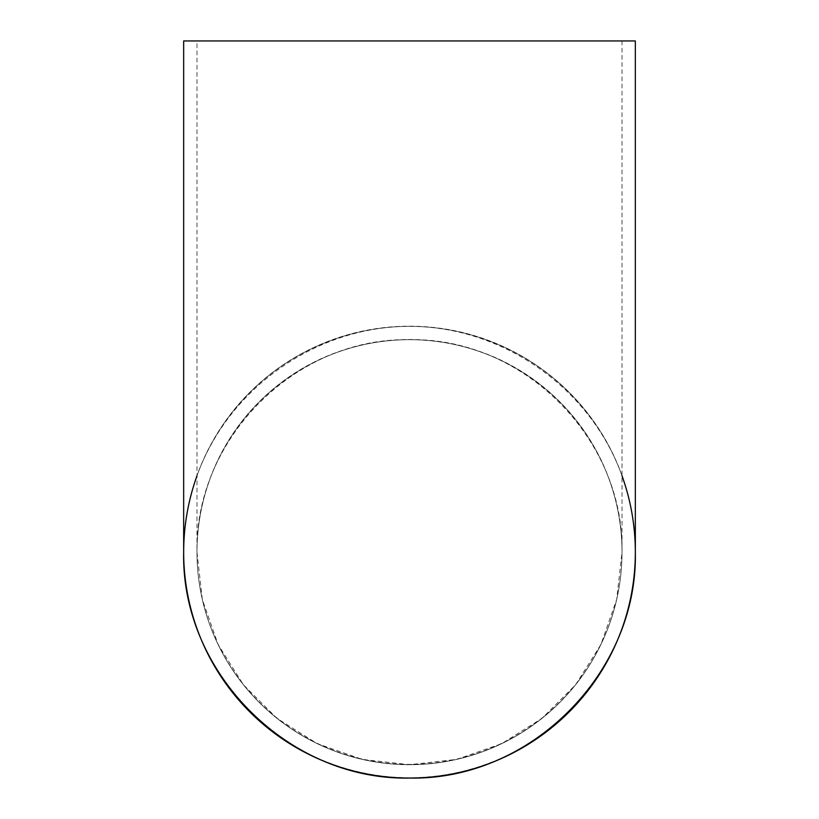 <?xml version="1.0" encoding="UTF-8"?>
<svg xmlns="http://www.w3.org/2000/svg" width="819" height="819" viewBox="0 0 819 819"><rect width="100%" height="100%" fill="white"/><g stroke="black" fill="none" stroke-linecap="round" stroke-linejoin="round"><path stroke-width="0.61" stroke-dasharray="4.09 3.07" d="M196.99 40.95L622.01 40.95L196.99 40.95L196.99 552.211L202.324 599.498L218.038 644.41L243.356 684.704L277.006 718.355L317.301 743.672L362.213 759.387L409.5 764.711L456.787 759.387L501.699 743.672L541.994 718.355L575.644 684.704L600.962 644.41L616.676 599.498L622.01 552.211C624.385 438.615 523.085 337.326 409.5 339.701C295.915 337.326 194.615 438.615 196.99 552.211A212.51 212.51 0 0 1 409.5 339.701A212.51 212.51 0 0 1 622.01 552.211A212.51 212.51 0 0 1 409.5 764.711A212.51 212.51 0 0 1 196.99 552.211A212.51 212.51 0 0 1 409.5 339.701A212.51 212.51 0 0 1 622.01 552.211A212.51 212.51 0 0 1 409.5 764.711A212.51 212.51 0 0 1 196.99 552.211L196.99 551.955A212.51 212.428 180 0 0 409.5 764.383A212.51 212.428 180 0 0 622.01 551.955A212.51 212.428 180 0 0 409.5 339.516A212.51 212.428 180 0 0 196.99 551.955M409.5 777.712A225.839 225.768 0 0 1 183.661 551.955A225.839 225.768 0 0 1 409.5 326.187A225.839 225.768 0 0 1 635.339 551.955A225.839 225.768 0 0 1 409.5 777.712M622.01 475.747C590.55 388.093 502.631 326.29 409.5 326.361C316.369 326.29 228.45 388.093 196.99 475.747M635.339 552.201A225.839 225.839 0 0 0 409.5 326.361A225.839 225.839 0 0 0 183.661 552.201A225.839 225.839 0 0 1 409.5 326.361A225.839 225.839 0 0 1 635.339 552.201L635.339 551.955M183.661 40.95L635.339 40.95M622.01 40.95L622.01 551.955"/><path stroke-width="1.23" d="M196.99 475.747C188.155 500.47 183.712 525.952 183.661 552.211C181.132 672.931 288.779 780.579 409.5 778.05C530.221 780.579 637.868 672.931 635.339 552.211C635.288 525.952 630.845 500.47 622.01 475.747M635.339 552.201A225.839 225.839 0 0 1 409.5 778.05A225.839 225.839 0 0 1 183.661 552.201A225.839 225.839 0 0 0 409.5 778.05A225.839 225.839 0 0 0 635.339 552.211A225.839 225.839 0 0 1 635.339 552.211L635.339 40.95L183.661 40.95L183.661 552.211"/></g></svg>
